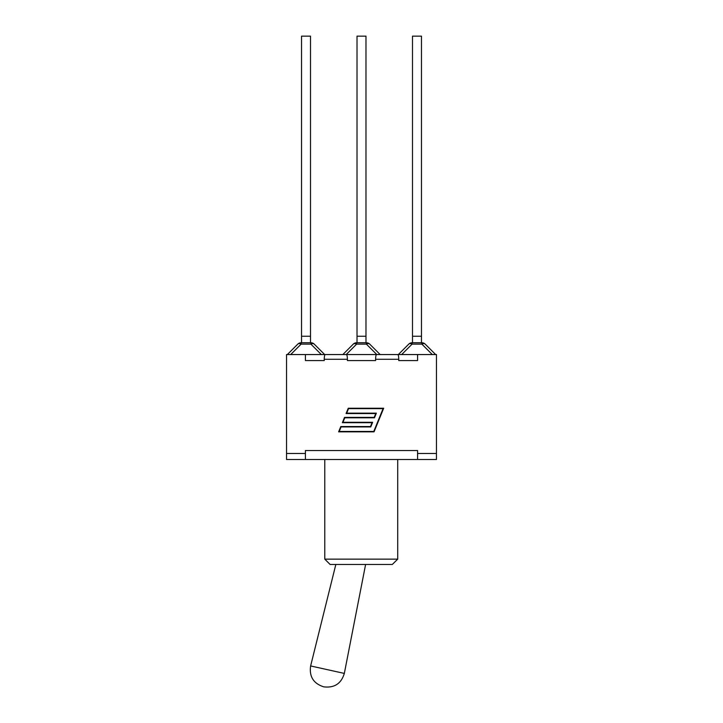 <?xml version="1.0" encoding="UTF-8"?>
<svg xmlns="http://www.w3.org/2000/svg" width="723" height="723" viewBox="0 0 723 723"><rect width="100%" height="100%" fill="white"/><g stroke="black" fill="none" stroke-linecap="round" stroke-linejoin="round"><path stroke-width="1.08" d="M310.501 36.15L301.527 36.15L301.527 336.249L310.501 336.249L310.501 36.15M310.908 342.747L310.908 344.13A4.727 2.729 -45 0 1 314.243 344.13A4.727 4.727 0 0 0 310.908 342.747L301.12 342.747A4.727 4.727 0 0 0 297.786 344.13A4.727 2.729 45 0 1 301.12 344.13L301.12 342.747M297.786 344.13L287.356 354.55L297.786 344.13M324.663 354.55L314.243 344.13L324.663 354.55M310.501 342.747L310.501 336.249M301.527 342.747L301.527 336.249M365.983 36.15L357.017 36.15L357.017 336.249L365.983 336.249L365.983 36.15M353.267 344.13A4.727 2.729 45 0 1 356.611 344.13L356.611 342.747A4.727 4.727 0 0 0 353.267 344.13L342.847 354.55M366.389 342.747L366.389 344.13A4.727 2.729 -45 0 1 369.733 344.13A4.727 4.727 0 0 0 366.389 342.747L356.611 342.747M380.153 354.55L369.733 344.13M365.983 342.747L365.983 336.249M357.017 342.747L357.017 336.249M421.473 36.15L412.499 36.15L412.499 336.249L421.473 336.249L421.473 36.15M408.757 344.13A4.727 2.729 45 0 1 412.092 344.13L412.092 342.747A4.727 4.727 0 0 0 408.757 344.13L398.337 354.55M412.092 342.747L421.88 342.747L421.88 344.13A4.727 2.729 -45 0 1 425.214 344.13A4.727 4.727 0 0 0 421.88 342.747A4.727 4.727 0 0 1 425.214 344.13L435.644 354.55L425.214 344.13M421.473 342.747L421.473 336.249M412.499 342.747L412.499 336.249M376.846 354.55L397.505 354.55M398.753 360.569L417.578 360.569L398.753 360.569L398.753 359.277C398.698 356.412 398.373 354.839 397.777 354.55L376.575 354.55C375.987 354.839 375.662 356.412 375.599 359.277L375.599 360.569L347.401 360.569L347.401 359.277C347.338 356.412 347.013 354.839 346.425 354.55L376.575 354.55M286.534 453.484L305.422 453.484L305.422 459.503L286.534 459.503L286.534 354.55L325.223 354.55C324.627 354.839 324.302 356.412 324.247 359.277L324.247 360.569L305.422 360.569L324.247 360.569M397.777 354.55L436.466 354.55L436.466 459.503L417.578 459.503L417.578 453.484L436.466 453.484M417.578 459.503L305.422 459.503M392.318 564.455L397.722 559.15L324.781 559.15L330.095 564.455L392.318 564.455L397.722 559.15L397.722 459.503M346.425 354.55L325.223 354.55M325.495 354.55L346.154 354.55M347.401 360.569L375.599 360.569M373.782 431.45L383.082 408.631L348.531 408.631L346.688 413.149L376.367 413.149L374.478 417.786L344.799 417.786L342.955 422.295L372.634 422.295L370.745 426.932L341.066 426.932L339.223 431.45L373.782 431.45M375.77 413.547L346.091 413.547L348.26 408.233L383.678 408.233L374.053 431.848L338.635 431.848L340.804 426.534L370.483 426.534L372.047 422.693L342.368 422.693L344.528 417.388L374.207 417.388L375.77 413.547M305.422 354.55L305.422 360.569M305.422 453.484L305.422 450.528L417.578 450.528L417.578 453.484M417.578 354.55L417.578 360.569M365.612 564.455L344.329 673.42L310.628 665.946C309.119 676.493 313.421 683.443 323.543 686.787M290.7 354.55L301.12 344.13L310.908 344.13L321.328 354.55M346.19 354.55L356.611 344.13L366.389 344.13L376.81 354.55M401.672 354.55L412.092 344.13L421.88 344.13L432.3 354.55M375.599 359.277L398.753 359.277M324.247 359.277L347.401 359.277M335.843 564.455L310.628 665.946M344.329 673.42C341.247 683.615 334.406 688.088 323.823 686.85M324.781 459.503L324.781 559.15"/></g></svg>
